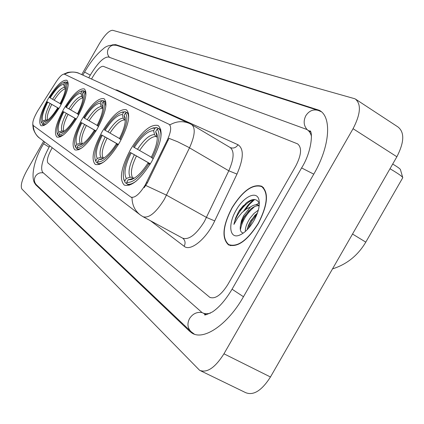 <?xml version="1.0" encoding="UTF-8"?>
<svg xmlns="http://www.w3.org/2000/svg" width="424" height="424" viewBox="0 0 424 424"><rect width="100%" height="100%" fill="white"/><g stroke="black" fill="none" stroke-linecap="round" stroke-linejoin="round"><path stroke-width="0.64" d="M60.023 106.636C67.58 92.48 69.859 83.687 66.865 80.258C62.296 79.58 55.952 85.934 47.843 99.338C40.36 113.25 38.07 122.038 40.98 125.695C45.389 126.569 51.739 120.215 60.023 106.636M119.658 142.385C128.668 125.26 130.91 114.39 126.394 109.774C119.971 108.454 111.857 115.805 102.052 131.832C93.132 148.58 90.874 159.44 95.278 164.406C101.453 166.001 109.578 158.661 119.658 142.385M97.207 128.928C105.671 112.917 107.95 102.841 104.039 98.691C98.352 97.631 90.922 104.622 81.752 119.663C73.368 135.346 71.084 145.416 74.889 149.873C80.364 151.172 87.805 144.192 97.207 128.928M77.481 117.103C85.468 102.078 87.757 92.686 84.35 88.929C79.267 88.075 72.419 94.738 63.812 108.91C55.904 123.654 53.61 133.041 56.927 137.063C61.825 138.129 68.677 131.477 77.481 117.103M151.691 161.586C161.464 142.862 163.622 130.841 158.163 125.52C150.626 123.797 141.499 131.641 130.783 149.052C121.11 167.321 118.932 179.326 124.258 185.071C131.493 187.127 140.636 179.299 151.691 161.586M145.135 185.156L167.337 139.994C171.089 131.732 171.662 126.5 169.054 124.301L64.437 74.184C62.519 73.834 59.715 76.447 56.032 82.012L38.038 110.351C33.512 118.042 31.922 123.098 33.268 125.52L130.905 197.118C134.737 198.231 139.48 194.245 145.135 185.156M258.386 223.443C267.82 204.924 268.97 192.533 261.841 186.284C252.667 183.56 242.724 190.721 232.013 207.749C222.642 225.822 221.471 238.198 228.504 244.865C237.366 247.876 247.325 240.737 258.386 223.443M169.436 124.539L169.918 124.857C176.527 121.116 183.11 120.686 189.671 123.554L191.643 124.592C195.671 127.894 194.955 135.638 189.502 147.833L164.337 199.338C155.963 212.721 148.861 218.514 143.026 216.717L140.381 215.026C134.885 210.781 132.097 204.983 132.028 197.632L131.435 197.409M143.275 216.85L182.622 238.156C188.855 240.196 196.111 234.657 204.389 221.54L228.796 170.793L188.124 147.043L177.64 141.764L168.991 138.335L147.414 182.797L144.176 187.694M51.521 149.036C47.721 156.122 46.545 160.781 47.976 163.007L209.806 297.341C215.175 299.291 221.153 295.072 227.736 284.695L295.724 166.113C301.427 155.025 302.063 147.616 297.621 143.884L103.26 66.308C100.647 66.133 97.255 69.478 93.073 76.347L91.531 79.044L93.073 76.347C97.255 69.478 100.647 66.133 103.26 66.308L297.621 143.884C302.063 147.616 301.427 155.025 295.724 166.113L227.736 284.695C221.153 295.072 215.175 299.291 209.806 297.341L47.976 163.007C46.545 160.781 47.721 156.122 51.521 149.036L52.247 147.759L51.521 149.036M254.633 199.513L249.747 204.045L245.178 209.822M232.14 207.824C222.865 225.716 221.71 237.959 228.674 244.558C237.44 247.537 247.298 240.472 258.243 223.358C267.576 205.031 268.715 192.772 261.661 186.581C252.587 183.889 242.745 190.97 232.14 207.824M245.353 231.462C245.162 227.752 246.731 223.326 250.065 218.185L253.912 213.542L258.322 210.14M247.155 229.75L248.422 225.335L250.791 220.623L257.506 212.8M259.329 203.621C257.034 198.406 252.678 198.172 246.259 202.926L238.622 211.634L235.574 218.127L233.921 224.413L237.636 217.92L241.993 212.62L246.445 208.947L250.462 206.992L243.636 215.62L241.447 220.692L240.35 226.215L241.611 221.715L244.044 216.855L250.759 208.99C253.912 206.483 256.716 205.428 259.17 205.836M250.462 206.992C253.769 204.739 256.605 204.209 258.969 205.407L259.207 205.55M253.859 220.75C258.338 212.551 260.045 205.629 258.974 199.98C256.986 190.164 243.721 196.418 236.136 210.203C228.011 223.814 229.294 238.723 238.802 235.431C244.107 233.534 249.127 228.642 253.859 220.75M240.35 226.215L240.291 226.686C239.963 230.248 240.811 232.315 242.83 232.882M233.921 224.413C235.951 214.226 246.508 200.934 254.395 199.492M240.382 229.946C242.072 220.957 246.842 213.155 254.702 206.536M248.459 228.345L251.983 220.999L256.918 214.39M239.21 210.638L243.482 205.428M240.53 225.208L244.012 217.507L249.052 210.489M255.736 204.797L259.175 203.197M247.388 228.552L250.69 221.312L255.375 214.703M134.281 147.467L133.406 146.953C140.037 136.597 146.333 130.375 152.29 128.276L155.11 128.069L153.631 130.661C148.093 130.661 141.643 136.263 134.281 147.467L151.32 157.203M157.336 137.323L155.899 136.486L154.532 134.594L153.631 130.661M123.755 179.087L125.223 182.728L123.649 178.589C122.425 172.271 124.63 163.547 130.274 152.423L150.377 163.818M127.03 183.73L125.223 182.728M155.11 128.069L156.795 127.555L152.667 128.149M156.795 127.555L158.666 128.652M160.866 129.765L158.857 128.594L157.166 129.113C160.823 134.011 159.154 143.641 152.158 158.004L153.303 158.661M160.797 137.943C161.252 133.38 160.606 130.258 158.857 128.594M130.274 152.423L131.143 152.947C125.202 165 123.58 173.496 126.288 178.435L124.81 181.022M152.158 158.004L151.198 157.437C156.175 147.425 158.104 139.681 156.981 134.207L155.672 131.716L157.166 129.113M126.288 178.435L130.142 177.206L132.474 177.418L134.079 178.313M150.334 163.876L131.143 152.947M155.672 131.716L157.166 136.894M150.006 164.417L148.866 163.754C140.047 177.02 132.659 183.216 126.697 182.347L127.11 184.064C129.458 184.827 132.526 183.809 136.327 181M127.11 184.064L129.283 185.262M126.697 182.347L128.186 179.744L131.111 179.649C136.3 177.884 141.897 172.393 147.912 163.176L148.866 163.754M133.512 178.403L128.186 179.744M147.912 163.176L150.054 164.337M402.795 177.794C402.662 176.697 398.396 173.681 389.995 168.747M392.693 164.046C397.85 167.13 400.447 169.028 400.484 169.738L402.668 177.354M105.126 130.29L104.383 129.85C110.606 120.072 116.335 114.231 121.577 112.339L123.702 112.164L122.34 114.544C117.581 114.708 111.841 119.955 105.126 130.29L119.473 138.489M125.308 120.395L124.481 119.918L123.198 118.169L122.34 114.544M95.225 159.758L96.29 162.35L95.04 158.931C94.006 153.361 96.163 145.347 101.506 134.885L118.423 144.478M97.812 163.192L96.29 162.35M123.702 112.164L125.26 111.698L122.303 112.1M125.26 111.698L126.84 112.62M128.578 113.494L126.999 112.572L125.43 113.044C128.403 117.342 126.649 126.05 120.178 139.157L121.132 139.708M128.536 119.165C128.732 115.98 128.223 113.786 126.999 112.572M101.506 134.885L102.242 135.33C96.73 146.381 95.066 154.071 97.255 158.396L95.898 160.776M120.178 139.157L119.372 138.68C124.094 129.267 125.981 122.144 125.027 117.316L124.062 115.429L125.43 113.044M97.255 158.396L100.822 157.288L102.979 157.495L103.933 158.03M118.391 144.531L102.242 135.33M124.062 115.429L125.303 119.966M118.116 144.982L117.162 144.425C109.164 156.615 102.603 162.44 97.488 161.888L97.88 163.473C99.561 163.982 101.76 163.314 104.479 161.464M97.88 163.473L99.587 164.417M97.488 161.888L98.856 159.498L101.06 159.403C105.624 157.813 110.722 152.661 116.362 143.937L117.162 144.425M103.551 158.269L98.856 159.498M116.362 143.937L118.158 144.918M84.54 118.158L83.894 117.777C89.808 108.422 95.14 102.868 99.879 101.124L101.59 100.97L100.313 103.196C96.068 103.461 90.81 108.449 84.54 118.158L97.133 125.356M102.804 108.512L101.14 106.604L100.313 103.196M75.096 146.004L75.917 147.997L74.868 145.035C73.962 139.978 76.071 132.468 81.191 122.499L96.031 130.921M77.253 148.744L75.917 147.997M101.59 100.97L103.058 100.536L100.769 100.843M103.058 100.536L104.442 101.341M105.894 102.067L104.585 101.299L103.106 101.739C105.64 105.64 103.853 113.706 97.748 125.944L98.585 126.426M105.846 106.36L104.585 101.299M81.191 122.499L81.837 122.891C76.633 133.237 74.963 140.371 76.818 144.293L75.541 146.518M97.748 125.944L97.043 125.525C101.58 116.552 103.424 109.88 102.587 105.497L101.829 103.975L103.106 101.739M76.818 144.293L80.173 143.264L82.765 143.778M96.004 130.968L81.837 122.891M101.829 103.975L102.825 107.897M95.766 131.355L94.928 130.873C87.498 142.305 81.498 147.849 76.94 147.494L77.316 148.983L78.202 149.11L80.332 148.638L82.426 147.52M77.316 148.983L78.726 149.767M76.94 147.494L78.217 145.257L79.993 145.162C84.127 143.699 88.87 138.791 94.229 130.444L94.928 130.873M82.245 144.112L78.217 145.257M94.229 130.444L95.797 131.302M66.361 107.447L65.784 107.108C71.423 98.145 76.4 92.856 80.708 91.234L82.097 91.096L80.899 93.195C77.078 93.534 72.234 98.283 66.361 107.447L77.497 113.818M83.003 98.055L81.694 96.407L80.899 93.195M57.314 133.793L57.961 135.351L57.065 132.744C56.27 128.133 58.332 121.073 63.245 111.554L76.368 119.006M59.143 136.009L57.961 135.351M82.097 91.096L83.491 90.694L81.689 90.932M83.491 90.694L84.715 91.409M85.934 92.008L84.837 91.372L83.438 91.78C85.611 95.342 83.814 102.862 78.043 114.332L78.785 114.756M85.876 95.305L84.837 91.372M63.245 111.554L63.812 111.899C58.888 121.63 57.214 128.281 58.798 131.859L57.6 133.952M78.043 114.332L77.422 113.966C81.774 105.401 83.581 99.121 82.839 95.124L82.235 93.884L83.438 91.78M58.798 131.859L61.973 130.905L64.141 131.233M76.341 119.049L63.812 111.899M82.235 93.884L83.051 97.133M76.135 119.388L75.398 118.964C68.455 129.728 62.932 135.012 58.835 134.816L59.196 136.221L63.203 135.134M59.196 136.221L60.372 136.878M58.835 134.816L60.038 132.712L61.48 132.622C65.243 131.26 69.674 126.585 74.778 118.588L75.398 118.964M63.446 131.7L60.038 132.712M74.778 118.588L76.161 119.345M50.18 97.912L49.666 97.61C55.056 89.019 59.715 83.968 63.653 82.457L64.787 82.335L63.658 84.312C60.197 84.705 55.708 89.241 50.18 97.912L60.107 103.588M41.504 122.886L41.234 121.799C40.54 117.581 42.548 110.918 47.265 101.813L58.957 108.454M43.068 124.704L42.013 124.115M64.787 82.335L66.107 81.954L64.681 82.145M66.107 81.954L67.199 82.59M68.227 83.093L67.31 82.558L65.985 82.94C67.861 86.215 66.065 93.254 60.59 104.05L61.247 104.426M68.163 85.648L67.31 82.558M47.265 101.813L47.78 102.126C43.1 111.305 41.441 117.533 42.797 120.814L41.669 122.79M60.59 104.05L60.038 103.721C64.225 95.532 65.99 89.607 65.333 85.945L64.851 84.927L65.985 82.94M42.797 120.814L45.808 119.923L47.552 120.066M58.936 108.491L47.78 102.126M65.444 88.78L64.421 87.355L63.658 84.312M64.851 84.927L65.513 87.577M58.751 108.793L58.093 108.412C51.585 118.582 46.476 123.633 42.771 123.559L43.115 124.889L46.29 124.073M43.115 124.889L44.101 125.44M42.771 123.559L43.905 121.577L45.087 121.492C48.522 120.225 52.677 115.752 57.547 108.078L58.093 108.412M46.688 120.75L43.905 121.577M57.547 108.078L58.772 108.756M311.47 136.358C310.617 133.041 309.032 130.735 306.716 129.431L108.57 57.017C103.822 56.832 97.732 62.863 90.291 75.112L88.764 77.788M49.82 145.909L49.099 147.17C42.32 159.795 40.174 168.169 42.67 172.287L202.031 312.536C204.347 313.893 207.161 314.083 210.474 313.103M43.645 141.192L26.839 170.591C21.916 179.76 20.267 185.903 21.894 189.014L199.609 370.3C206.992 373.252 215.106 367.756 223.952 353.807L353.07 128.705C360.755 113.78 361.418 103.816 355.063 98.813L112.63 30.284C109.169 30.38 104.733 34.874 99.327 43.778L81.715 74.592M200.743 370.852L245.644 392.64C253.478 395.825 261.751 390.605 270.464 376.989L396.875 156.763C404.342 142.13 404.681 132.177 397.892 126.909L356.001 99.433M34.116 181.573L35.6 184.652L189.549 331.213L191.908 333.015C203.552 340.938 227.714 324.757 243.44 296.784L313.792 174.116C330.195 146.089 332.019 116.377 319.155 110.261L115.651 44.626L112.122 44.886M146.619 182.357L147.414 182.797M167.337 139.994L168.116 140.45M145.814 185.484L166.537 195.178L206.53 217.448L214.714 220.909C206.398 238.935 190.434 251.888 184.159 246.296L150.43 220.724M33.258 125.509C33.48 130.82 35.648 135.06 39.766 138.235L139.761 214.549M64.575 74.248C69.515 71.608 74.492 71.391 79.5 73.585L189.162 123.326M115.307 89.83L116.929 90.02L238.018 144.748C244.023 148.776 243.678 158.555 236.984 174.084L214.714 220.909M236.984 174.084L228.796 170.793C234.053 158.756 234.488 150.986 230.105 147.494L191.807 124.693M230.232 147.568C233.364 148.707 235.961 147.769 238.018 144.748M116.658 90.439L116.929 90.02M184.159 246.296C185.707 243.074 185.251 240.392 182.802 238.256M253.414 199.752L248.305 204.771L243.625 211.073M352.524 234.027L365.79 242.136C357.904 255.46 346.816 264.375 332.522 268.874M155.899 136.486C151.209 136.57 145.771 141.25 139.591 150.515M134.344 154.802C129.209 165.344 127.804 172.812 130.142 177.206M154.532 134.594C149.64 134.662 143.959 139.57 137.487 149.312M157.331 136.862L156.578 135.664M136.448 156.006C131.578 166.054 130.253 173.193 132.474 177.418M132.055 178.509L133.618 178.578M124.481 119.918C120.437 120.14 115.604 124.523 109.97 133.072M105.147 137.01C100.382 146.672 98.935 153.43 100.822 157.288M123.198 118.169C118.99 118.376 113.934 122.976 108.035 131.965M125.313 119.648L124.926 119.07M107.087 138.118C102.56 147.329 101.193 153.785 102.979 157.495M102.433 158.385L103.244 158.449M102.354 108.253C98.744 108.549 94.314 112.72 89.067 120.755M84.54 124.449C80.035 133.496 78.583 139.766 80.173 143.264M101.14 106.604C97.377 106.896 92.75 111.268 87.249 119.716M86.358 125.493C82.081 134.111 80.703 140.106 82.214 143.471M81.588 144.229L81.986 144.271M82.85 97.965C79.601 98.326 75.52 102.295 70.601 109.88M66.34 113.362C62.074 121.863 60.616 127.709 61.973 130.905M81.694 96.407C78.308 96.762 74.041 100.928 68.889 108.899M68.052 114.337C64.003 122.441 62.62 128.027 63.902 131.101M65.439 88.828C62.487 89.326 58.735 93.116 54.171 100.202M50.149 103.493C46.094 111.512 44.647 116.987 45.808 119.923M64.421 87.355C61.353 87.757 57.399 91.732 52.555 99.28M51.765 104.415C47.923 112.042 46.55 117.273 47.636 120.103M308.73 130.894L310.183 131.631L309.774 130.825C312.811 130.634 312.361 150.902 301.596 167.936L301.554 168.015M183.38 324.371L36.575 184.954C34.18 182.495 33.772 179.659 35.34 176.442C37.296 173.48 39.973 172.298 43.37 172.902M36.575 184.954C30.464 182.156 31.964 162.662 43.619 143.72L49.11 147.154M82.839 75.101L84.572 72.075L90.285 75.127M84.572 72.075C90.603 61.74 96.773 54.039 103.09 48.972C106.191 45.803 110.696 44.605 116.611 45.379C113.203 44.456 110.473 45.527 108.433 48.59C106.853 51.818 107.214 54.738 109.514 57.362M321.254 111.698L318.17 110.394C313.166 109.058 309.059 110.828 305.831 115.699C303.202 121.089 303.695 125.79 307.315 129.797M313.771 174.153L301.596 167.936L232.119 289.099M243.471 296.731L232.061 289.205C225.78 299.752 219.266 307.31 212.525 311.879C206.472 314.772 203.886 315.642 204.766 314.481L205.746 314.401M194.346 334.154L191.001 331.605C187.509 327.996 187.021 323.65 189.539 318.567C192.74 313.718 196.943 311.725 202.142 312.594M396.875 156.763L353.07 128.705M270.464 376.989L223.952 353.807M37.089 185.442L35.6 184.652M117.194 45.569L115.651 44.626M169.054 124.301L169.648 124.651M130.905 197.118L131.557 197.473M32.754 124.582L33.226 128.35C32.982 128.679 35.796 135.908 39.766 138.235M63.807 74.089L67.183 72.679C66.743 72.44 75.18 70.956 79.5 73.585M228.796 245.024L228.504 244.865M230.751 245.703L228.955 244.717M259.318 202.635L258.974 199.98M241.373 234.318L238.802 235.431M263.649 187.742L261.661 186.581M123.649 178.589L123.978 180.147M152.29 128.276L153.801 127.762M157.235 135.569L156.981 134.207M132.505 179.135L131.111 179.649M365.822 242.072L402.678 177.873M95.04 158.931L95.368 160.389M121.577 112.339L122.997 111.878M125.197 118.158L125.027 117.316M101.94 159.095L101.06 159.403M74.868 145.035L75.191 146.418M99.879 101.124L101.235 100.695M102.709 106.074L102.587 105.497M80.608 144.955L79.993 145.162M57.065 132.744L57.378 134.058M80.708 91.234L82.002 90.837M82.929 95.522L82.839 95.124M61.909 132.479L61.48 132.622M41.234 121.799L41.547 123.055M63.653 82.457L64.888 82.081M65.397 86.22L65.333 85.945M45.389 121.391L45.087 121.492M43.619 143.72L44.631 141.945M190.588 331.213L183.793 324.757M116.611 45.379L317.693 110.24M210.24 297.569L209.806 297.341M320.608 111.189L319.155 110.261M193.683 333.905L191.908 333.015M310.575 131.848L307.453 129.898M206.181 314.656L202.953 313.007"/></g></svg>
